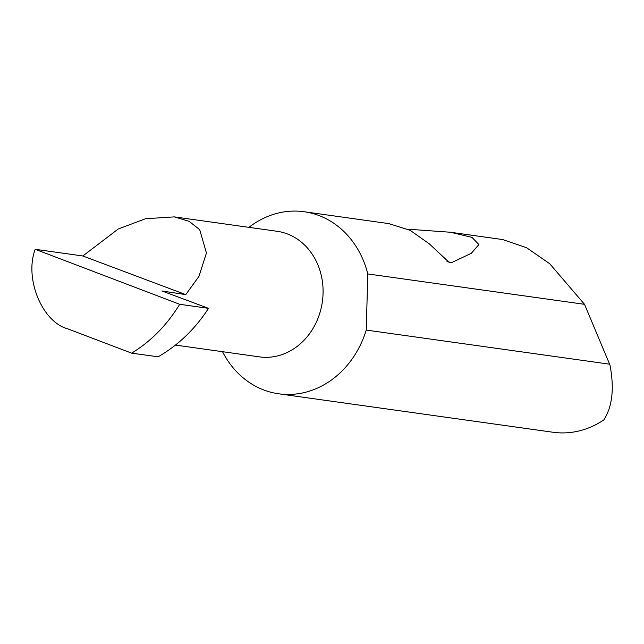 <?xml version="1.0" encoding="UTF-8"?>
<svg xmlns="http://www.w3.org/2000/svg" width="644" height="644" viewBox="0 0 644 644"><rect width="100%" height="100%" fill="white"/><g stroke="black" fill="none" stroke-linecap="round" stroke-linejoin="round"><path stroke-width="0.97" d="M208.519 308.339L179.692 304.298L35.203 249.3L82.826 255.982L118.246 228.998L145.528 218.735L174.387 216.891L189.119 221.335L199.696 229.667L206.442 252.987L198.932 276.413L185.754 294.622L161.91 290.959L208.519 308.339C195.092 329.036 178.291 345.184 158.134 356.792L131.65 353.154L158.134 356.792M174.387 216.891L277.073 231.285A63.402 54.627 98 0 1 319.73 313.403A63.402 54.627 98 0 1 259.468 356.873L175.434 345.087M407.749 229.184L450.446 232.243L471.971 237.37L478.903 244.567L471.36 253.269L451.259 262.792L449.399 262.639L429.282 243.826L410.22 230.367L388.735 223.597L304.169 211.739A91.915 79.196 -82 0 0 248.946 227.348M222.518 351.688A91.915 79.196 -82 0 0 278.651 393.798L553.075 432.261A91.915 79.196 -82 0 0 603.831 419.896C612.388 406.638 614.424 388.332 609.949 364.971L584.519 304.322L549.767 263.766L526.631 247.755L502.739 239.576L450.446 232.243M584.519 304.322L367.805 273.95A91.915 79.196 -82 0 0 304.169 211.739M278.651 393.798A91.915 79.196 -82 0 0 366.017 330.774A91.915 79.196 -82 0 0 366.235 330.074L609.796 364.214M179.692 304.298C166.949 325.091 150.97 341.352 131.754 353.097M35.203 249.3C24.166 278.321 42.085 322.064 67.789 328.851L131.65 353.154M82.826 255.982L185.754 294.622M367.805 273.95L366.235 330.074M165.436 292.376L165.621 291.796M451.259 262.792L446.791 261.11"/></g></svg>
